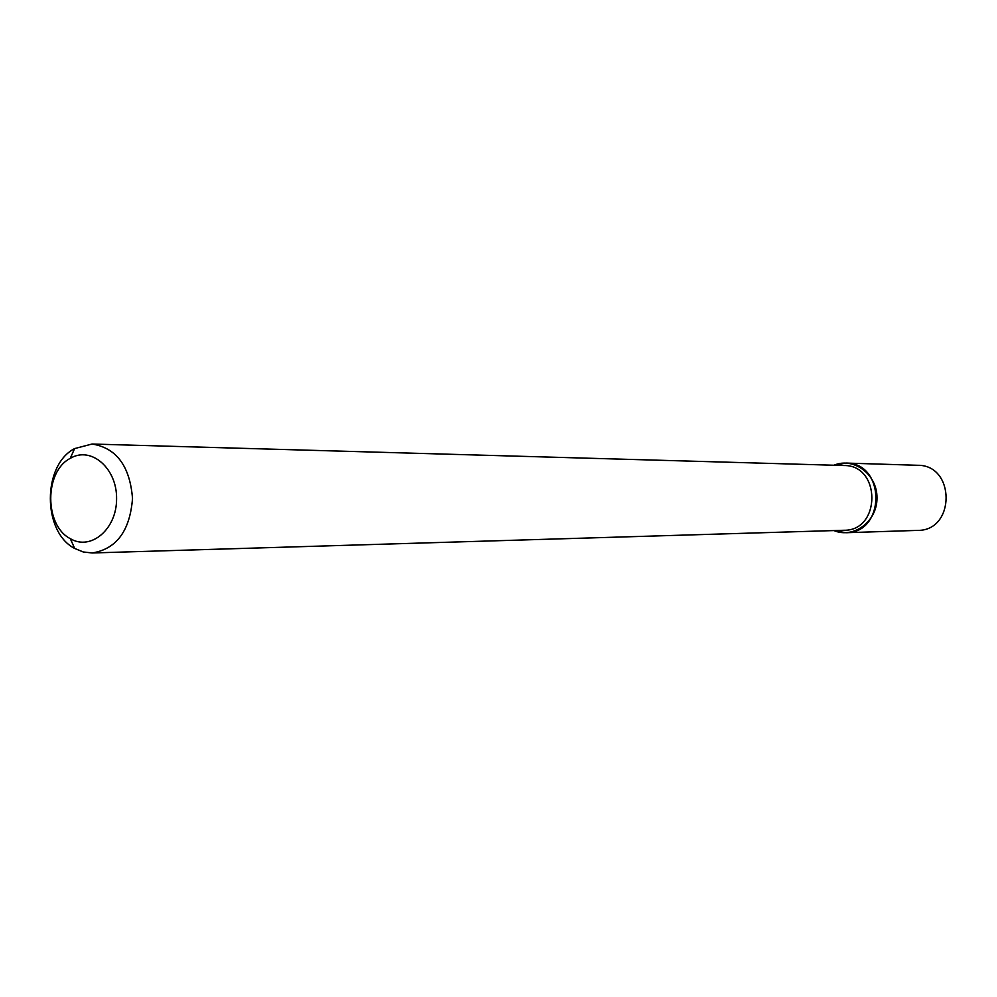 <?xml version="1.0" encoding="UTF-8"?>
<svg xmlns="http://www.w3.org/2000/svg" width="997" height="997" viewBox="0 0 997 997"><rect width="100%" height="100%" fill="white"/><g stroke="black" fill="none" stroke-linecap="round" stroke-linejoin="round"><path stroke-width="1.5" d="M845.93 463.069L833.903 465.238C853.706 456.788 877.285 474.41 876.986 497.877C877.323 521.344 853.768 538.991 833.953 530.578L845.979 532.722L917.714 530.392C955.587 530.89 955.537 464.727 917.651 465.287L845.93 463.069C885.81 462.446 885.859 533.283 845.979 532.722M92.06 444.026L843.985 465.524C881.124 464.876 881.174 530.865 844.048 530.267L92.148 552.974L83.212 551.964L74.675 548.45C42.285 531.924 42.235 465.15 74.601 448.588L92.06 444.026C116.412 447.927 129.897 466.073 132.514 498.463C129.946 530.865 116.499 549.035 92.148 552.974M70.65 458.134C91.35 446.058 117.085 468.403 116.587 498.787C116.811 529.17 90.889 551.079 70.301 538.654C44.267 525.456 44.217 471.618 70.239 458.371L70.65 458.134M70.301 538.654L74.675 548.45M70.239 458.371L74.601 448.588"/></g></svg>
